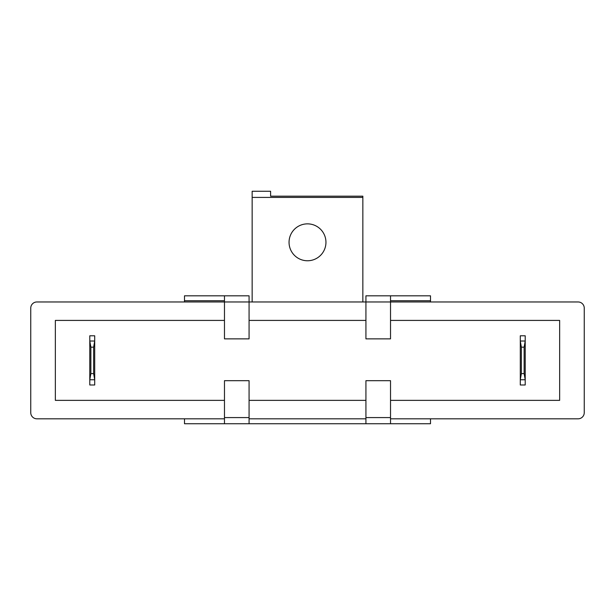 <?xml version="1.0" encoding="UTF-8"?>
<svg xmlns="http://www.w3.org/2000/svg" width="615" height="615" viewBox="0 0 615 615"><rect width="100%" height="100%" fill="white"/><g stroke="black" fill="none" stroke-linecap="round" stroke-linejoin="round"><path stroke-width="0.92" d="M390.525 418.815L578.1 418.815A6.15 6.15 0 0 0 584.25 412.665L584.25 308.115A6.15 6.15 0 0 0 578.1 301.965L249.075 301.965L249.075 338.865L224.475 338.865L224.475 301.965L36.9 301.965A6.15 6.15 0 0 0 30.75 308.115L30.75 412.665A6.15 6.15 0 0 0 36.9 418.815L224.475 418.815M249.075 418.815L365.925 418.815M390.525 400.365L559.65 400.365L559.65 320.415L390.525 320.415M365.925 320.415L249.075 320.415M224.475 320.415L55.35 320.415L55.35 400.365L224.475 400.365M249.075 400.365L365.925 400.365M94.71 335.79L94.71 341.018L89.79 341.018L89.79 379.763L90.874 373.613L90.874 347.168L89.79 341.018L89.79 335.79L94.71 335.79M90.874 347.168L93.626 347.168L93.626 373.613L94.71 379.763L94.71 384.99L89.79 384.99L89.79 379.763L94.71 379.763L94.71 341.018L93.626 347.168M90.874 373.613L93.626 373.613M525.21 335.79L525.21 341.018L520.29 341.018L520.29 379.763L521.374 373.613L521.374 347.168L520.29 341.018L520.29 335.79L525.21 335.79M521.374 347.168L524.126 347.168L524.126 373.613L525.21 379.763L525.21 384.99L520.29 384.99L520.29 379.763L525.21 379.763L525.21 341.018L524.126 347.168M521.374 373.613L524.126 373.613M289.05 242.31A18.45 18.45 0 0 0 307.5 260.76A18.45 18.45 0 0 0 325.95 242.31A18.45 18.45 0 0 0 307.5 223.86A18.45 18.45 0 0 0 289.05 242.31M390.525 300.735L430.5 300.735L430.5 295.815L390.525 295.815L390.525 338.865L365.925 338.865L365.925 295.815L390.525 295.815M252.15 197.415L252.15 191.265L270.6 191.265L270.6 196.185L362.85 196.185L362.85 197.415L252.15 197.415L252.15 301.965M362.85 301.965L362.85 197.415M184.5 418.815L184.5 423.735L224.475 423.735L224.475 417.585L249.075 417.585L249.075 423.735L365.925 423.735L365.925 417.585L390.525 417.585L390.525 423.735L430.5 423.735L430.5 418.815M249.075 423.735L224.475 423.735M249.075 417.585L249.075 380.685L224.475 380.685L224.475 417.585M390.525 423.735L365.925 423.735M390.525 417.585L390.525 380.685L365.925 380.685L365.925 417.585M224.475 295.815L249.075 295.815L249.075 301.965L224.475 301.965L224.475 295.815L184.5 295.815L184.5 300.735L224.475 300.735M184.5 300.735L184.5 301.965M430.5 301.965L430.5 300.735"/></g></svg>
